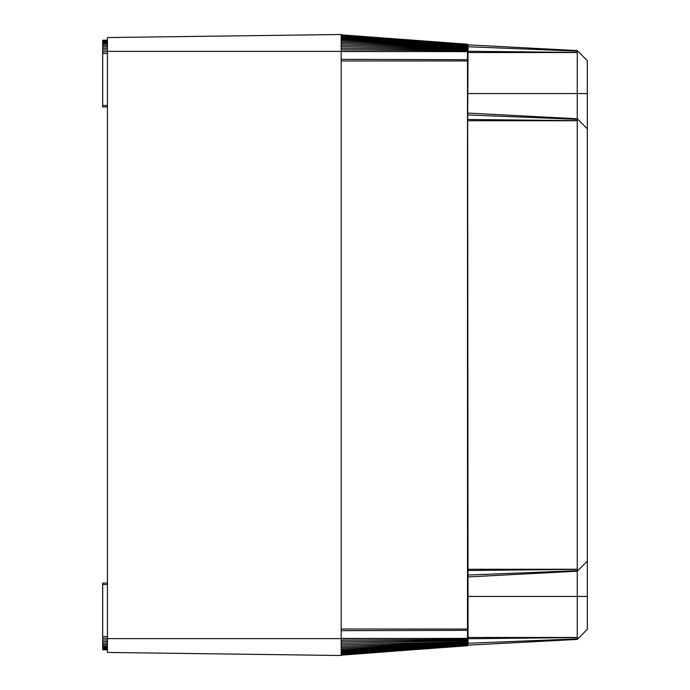 <?xml version="1.0" encoding="UTF-8"?>
<svg xmlns="http://www.w3.org/2000/svg" width="690" height="690" viewBox="0 0 690 690"><rect width="100%" height="100%" fill="white"/><g stroke="black" fill="none" stroke-linecap="round" stroke-linejoin="round"><path stroke-width="1.03" d="M341.188 638.604L341.188 34.5L107.442 37.562L107.442 652.438L341.188 655.5L341.188 638.604L107.442 638.604M107.442 649.782L102.672 649.782L107.442 649.894M102.672 649.782L107.442 649.437M102.672 649.437L102.672 648.876L107.442 648.876M102.672 648.876L102.672 648.108L107.442 648.108M102.672 648.108L102.672 647.134L107.442 647.134M102.672 647.134L102.672 645.978L107.442 645.978M102.672 645.978L102.672 644.667L107.442 644.667M102.672 644.667L102.672 643.218L107.442 643.218M102.672 643.218L102.672 641.648L107.442 641.648M102.672 641.648L102.672 639.992L107.442 639.992M102.672 639.992L102.672 638.284L107.442 638.284M102.672 638.284L102.672 636.534L107.442 636.534M102.672 636.534L102.672 583.085L107.442 583.085L102.672 583.085M107.442 53.466L102.672 53.466L102.672 106.915L107.442 106.915M102.672 53.466L102.672 51.716L107.442 51.716M102.672 51.716L102.672 50.008L107.442 50.008M102.672 50.008L102.672 48.352L107.442 48.352M102.672 48.352L102.672 46.782L107.442 46.782M102.672 46.782L102.672 45.333L107.442 45.333M102.672 45.333L102.672 44.022L107.442 44.022M102.672 44.022L102.672 42.866L107.442 42.866M102.672 42.866L102.672 41.892L107.442 41.892M102.672 41.892L102.672 41.124L107.442 41.124M102.672 41.124L102.672 40.563L107.442 40.563M102.672 40.563L107.442 40.218M102.672 40.218L107.442 40.106M341.188 655.172L387.521 651.679M341.188 630.66L467.501 630.341L467.501 44.212L341.188 34.828M577.263 118.792L577.263 52.423L577.823 51.138L577.263 50.577L468.07 44.85L467.673 119.491L577.263 120.638L577.823 119.353L577.263 118.792L468.07 113.065M468.07 51.276L577.263 52.423M468.07 46.739L577.823 51.138L587.328 60.642L587.328 629.358L577.823 638.862L577.263 637.577L577.263 571.208L577.823 570.647L577.263 569.362L577.263 120.638M467.673 119.491L468.07 645.167L577.263 639.423L577.823 638.862L468.07 643.261M467.501 645.788L468.07 645.167L577.263 639.423M468.07 638.724L577.263 637.577M468.07 576.935L577.263 571.208L468.07 576.935M468.07 575.046L577.823 570.647L587.328 561.143M467.673 570.509L577.263 569.362M468.07 114.954L577.823 119.353L587.328 128.858M468.07 59.685L341.188 59.34M387.521 38.321L467.501 44.264L468.07 44.876L467.501 44.264M468.07 51.664L341.188 51.362M468.07 50.844L341.188 49.792M468.07 50.206L341.188 48.205M468.07 49.577L341.188 46.627M468.07 48.956L341.188 45.083M468.07 48.36L341.188 43.599M468.07 47.808L341.188 42.202M468.07 47.291L341.188 40.917M468.07 46.834L341.188 39.753M468.07 46.42L467.501 45.945L341.188 38.7M468.07 46.032L467.501 45.523L341.188 37.734M468.07 45.695L467.501 45.152L341.188 36.889M468.07 45.411L467.501 44.841L341.188 36.182M468.07 45.186L467.501 44.6L341.188 35.621M468.07 45.023L467.501 44.419L341.188 35.216M468.07 44.928L467.501 44.315L341.188 34.966M341.188 638.638L467.501 638.354L467.501 630.341L468.07 630.315M467.501 645.736L468.07 645.124L467.501 645.736L341.188 655.034M468.07 645.072L467.501 645.685L341.188 654.784M468.07 644.977L467.501 645.581L341.188 654.379M468.07 644.814L467.501 645.4L341.188 653.818M468.07 644.589L467.501 645.159L341.188 653.111M468.07 644.305L467.501 644.848L341.188 652.266M468.07 643.968L467.501 644.477L341.188 651.3M468.07 643.58L467.501 644.055L467.501 643.598L341.188 650.247M468.07 643.166L341.188 649.083M468.07 642.709L341.188 647.798M468.07 642.192L341.188 646.401M468.07 641.64L341.188 644.917M468.07 641.045L467.501 641.286L467.501 640.605L341.188 643.373M468.07 640.423L467.501 640.605L467.501 639.915L341.188 641.795M468.07 639.794L467.501 639.915L467.501 639.216L341.188 640.208M468.07 639.156L467.501 639.216L467.501 638.354L468.07 638.336M577.263 50.577L468.07 44.85L467.501 44.212M341.188 51.396L107.442 51.396M102.672 584.516L107.442 584.516M102.672 105.484L107.442 105.484M468.07 93.555L587.328 93.555M468.07 52.526L577.263 52.535M468.07 637.474L577.263 637.465M468.07 596.445L587.328 596.445M467.673 569.259L577.263 569.25M467.673 120.741L577.263 120.75M341.188 629.047L468.07 629.047M341.188 60.953L468.07 60.953M387.521 51.474L341.188 51.457M425.204 51.56L341.188 51.552M387.521 638.526L341.188 638.543M425.204 638.44L341.188 638.448"/></g></svg>
